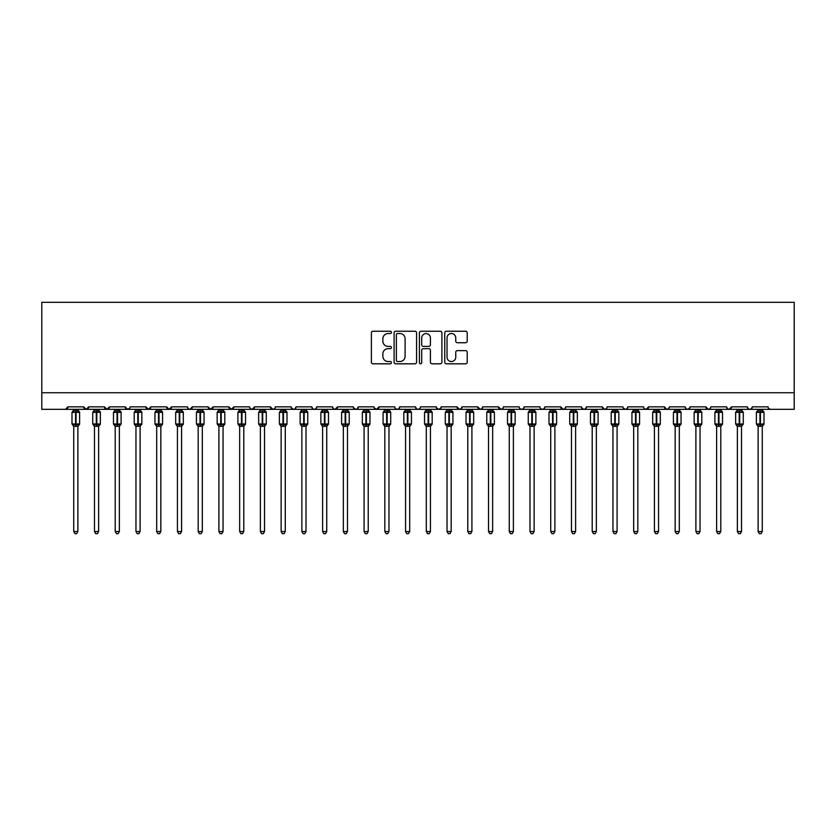 <?xml version="1.0" encoding="UTF-8"?>
<svg xmlns="http://www.w3.org/2000/svg" width="836" height="836" viewBox="0 0 836 836"><rect width="100%" height="100%" fill="white"/><g stroke="black" fill="none" stroke-linecap="round" stroke-linejoin="round"><path stroke-width="1.25" d="M391.457 332.383A1.139 1.139 0 0 0 390.318 331.244L373.013 331.244A1.63 1.63 0 0 0 371.383 332.874L371.383 362.187A1.63 1.63 0 0 0 373.013 363.817L390.318 363.817A1.139 1.139 0 0 0 391.457 362.678A1.139 1.139 0 0 0 390.318 361.539L388.071 361.539A5.215 5.215 0 0 1 382.867 356.324L382.867 353.879A5.215 5.215 0 0 1 388.071 348.675L390.318 348.675A1.139 1.139 0 0 0 391.457 347.525A1.139 1.139 0 0 0 390.318 346.386L388.071 346.386A5.215 5.215 0 0 1 382.867 341.182L382.867 338.737A5.215 5.215 0 0 1 388.071 333.522L390.318 333.522A1.139 1.139 0 0 0 391.457 332.383M465.589 342.729A1.63 1.63 0 0 0 467.219 341.098L467.219 332.874A1.63 1.63 0 0 0 465.589 331.244L446.372 331.244A1.63 1.63 0 0 0 444.752 332.874L444.752 362.187A1.63 1.63 0 0 0 446.372 363.817L465.589 363.817A1.63 1.63 0 0 0 467.219 362.187L467.219 352.249A1.63 1.63 0 0 0 465.589 350.629L457.365 350.629A1.63 1.63 0 0 0 455.745 352.249L455.745 357.181A4.358 4.358 0 0 1 451.388 361.539A4.358 4.358 0 0 1 447.03 357.181L447.03 337.88A4.358 4.358 0 0 1 451.388 333.522A4.358 4.358 0 0 1 455.745 337.88L455.745 341.098A1.63 1.63 0 0 0 457.365 342.729L465.589 342.729M41.8 392.742L794.2 392.742L794.2 302.318L41.8 302.318L41.8 409.326L65.438 409.326L67.935 406.839L83.694 406.839L84.603 408.762M416.579 332.874A1.63 1.63 0 0 0 414.949 331.244L395.731 331.244A1.63 1.63 0 0 0 394.101 332.874L394.101 362.187A1.63 1.63 0 0 0 395.731 363.817L414.949 363.817A1.63 1.63 0 0 0 416.579 362.187L416.579 332.874M421.051 331.244L440.269 331.244A1.63 1.63 0 0 1 441.899 332.874L441.899 362.187A1.63 1.63 0 0 1 440.269 363.817L432.045 363.817A1.63 1.63 0 0 1 430.415 362.187L430.415 350.294A1.63 1.63 0 0 0 428.784 348.675L423.329 348.675A1.63 1.63 0 0 0 421.71 350.294L421.71 362.678A1.139 1.139 0 0 1 420.56 363.817A1.139 1.139 0 0 1 419.421 362.678L419.421 332.874A1.63 1.63 0 0 1 421.051 331.244M65.438 409.326L67.935 406.839A2.487 2.487 0 0 1 65.438 409.326L86.181 409.326L83.694 406.839A2.487 2.487 0 0 0 86.181 409.326A2.487 2.487 0 0 0 88.668 406.839L104.427 406.839A2.487 2.487 0 0 0 106.924 409.326A2.487 2.487 0 0 0 109.411 406.839L125.17 406.839A2.487 2.487 0 0 0 127.657 409.326A2.487 2.487 0 0 0 130.144 406.839L145.913 406.839A2.487 2.487 0 0 0 148.4 409.326A2.487 2.487 0 0 0 150.888 406.839L166.646 406.839A2.487 2.487 0 0 0 169.133 409.326A2.487 2.487 0 0 0 171.62 406.839L187.389 406.839A2.487 2.487 0 0 0 189.876 409.326A2.487 2.487 0 0 0 192.364 406.839L208.122 406.839A2.487 2.487 0 0 0 210.609 409.326A2.487 2.487 0 0 0 213.107 406.839L228.865 406.839A2.487 2.487 0 0 0 231.353 409.326A2.487 2.487 0 0 0 233.84 406.839L249.598 406.839A2.487 2.487 0 0 0 252.085 409.326A2.487 2.487 0 0 0 254.583 406.839L270.341 406.839A2.487 2.487 0 0 0 272.829 409.326A2.487 2.487 0 0 0 275.316 406.839L291.074 406.839A2.487 2.487 0 0 0 293.572 409.326A2.487 2.487 0 0 0 296.059 406.839L311.818 406.839A2.487 2.487 0 0 0 314.305 409.326A2.487 2.487 0 0 0 316.792 406.839L332.561 406.839A2.487 2.487 0 0 0 335.048 409.326A2.487 2.487 0 0 0 337.535 406.839L353.294 406.839A2.487 2.487 0 0 0 355.781 409.326A2.487 2.487 0 0 0 358.268 406.839L374.037 406.839A2.487 2.487 0 0 0 376.524 409.326A2.487 2.487 0 0 0 379.011 406.839L394.77 406.839A2.487 2.487 0 0 0 397.257 409.326A2.487 2.487 0 0 0 399.754 406.839L415.513 406.839A2.487 2.487 0 0 0 418 409.326A2.487 2.487 0 0 0 420.487 406.839L436.246 406.839A2.487 2.487 0 0 0 438.743 409.326A2.487 2.487 0 0 0 441.23 406.839L456.989 406.839A2.487 2.487 0 0 0 459.476 409.326A2.487 2.487 0 0 0 461.963 406.839L477.732 406.839A2.487 2.487 0 0 0 480.219 409.326A2.487 2.487 0 0 0 482.706 406.839L498.465 406.839A2.487 2.487 0 0 0 500.952 409.326A2.487 2.487 0 0 0 503.439 406.839L519.208 406.839A2.487 2.487 0 0 0 521.695 409.326A2.487 2.487 0 0 0 524.182 406.839L539.941 406.839A2.487 2.487 0 0 0 542.428 409.326A2.487 2.487 0 0 0 544.926 406.839L560.684 406.839A2.487 2.487 0 0 0 563.171 409.326A2.487 2.487 0 0 0 565.658 406.839L581.417 406.839A2.487 2.487 0 0 0 583.915 409.326A2.487 2.487 0 0 0 586.402 406.839L602.16 406.839A2.487 2.487 0 0 0 604.647 409.326A2.487 2.487 0 0 0 607.135 406.839L622.893 406.839A2.487 2.487 0 0 0 625.391 409.326A2.487 2.487 0 0 0 627.878 406.839L643.636 406.839A2.487 2.487 0 0 0 646.123 409.326A2.487 2.487 0 0 0 648.611 406.839L664.38 406.839A2.487 2.487 0 0 0 666.867 409.326A2.487 2.487 0 0 0 669.354 406.839L685.112 406.839A2.487 2.487 0 0 0 687.6 409.326A2.487 2.487 0 0 0 690.087 406.839L705.856 406.839A2.487 2.487 0 0 0 708.343 409.326A2.487 2.487 0 0 0 710.83 406.839L726.588 406.839A2.487 2.487 0 0 0 729.076 409.326A2.487 2.487 0 0 0 731.573 406.839L747.332 406.839A2.487 2.487 0 0 0 749.819 409.326A2.487 2.487 0 0 0 752.306 406.839L768.065 406.839A2.487 2.487 0 0 0 770.562 409.326L768.953 408.752M752.306 406.839L751.397 408.762L749.819 409.326L748.22 408.752L747.332 406.839M726.588 406.839L727.498 408.762L729.076 409.326L731.573 406.839M710.83 406.839L710.37 408.292M690.087 406.839L689.178 408.762M685.112 406.839L686.022 408.762M669.354 406.839L668.894 408.292M87.759 408.762L88.668 406.839L86.181 409.326L666.867 409.326L664.38 406.839L665.289 408.762M644.525 408.752L646.123 409.326L648.611 406.839L647.701 408.762M627.878 406.839L626.969 408.762M606.246 408.752L604.647 409.326L602.16 406.839L603.069 408.762M586.402 406.839L585.493 408.762L583.915 409.326L581.689 407.968M581.417 406.839L582.326 408.762M565.658 406.839L565.199 408.292M564.77 408.752L563.171 409.326L560.684 406.839L561.593 408.762M544.926 406.839L544.006 408.762L542.428 409.326L540.829 408.752M524.182 406.839L523.273 408.762L521.695 409.326L520.086 408.752M503.439 406.839L502.979 408.292M502.561 408.752L500.952 409.326L498.465 406.839L499.374 408.762M482.706 406.839L481.797 408.762L480.219 409.326L477.732 406.839L478.641 408.762M461.963 406.839L461.054 408.762L459.476 409.326L456.989 406.839L457.449 408.292M441.23 406.839L440.321 408.762M436.246 406.839L437.155 408.762M415.513 406.839L416.422 408.762M399.754 406.839L398.845 408.762M374.298 407.968L376.524 409.326L379.011 406.839L378.102 408.762M358.268 406.839L357.359 408.762M353.294 406.839L354.203 408.762M332.561 406.839L333.47 408.762L335.048 409.326L337.535 406.839M316.792 406.839L315.883 408.762L314.305 409.326L312.706 408.752L311.818 406.839M296.059 406.839L295.15 408.762L293.572 409.326L291.346 407.968M291.074 406.839L291.994 408.762M274.427 408.752L272.829 409.326L270.341 406.839L271.251 408.762M250.486 408.752L252.085 409.326L254.583 406.839L253.674 408.762M228.865 406.839L231.353 409.326L233.84 406.839L232.93 408.762M208.122 406.839L210.609 409.326L213.107 406.839L212.187 408.762M188.267 408.752L189.876 409.326L192.364 406.839L191.454 408.762M187.389 406.839L188.299 408.762M167.555 408.762L166.646 406.839L169.133 409.326L171.62 406.839L170.711 408.762M146.822 408.762L145.913 406.839L148.4 409.326L150.888 406.839L149.978 408.762M129.873 407.968L127.657 409.326L125.17 406.839L126.079 408.762M794.2 392.742L794.2 409.326L708.343 409.326L709.942 408.752M104.427 406.839L106.924 409.326L109.411 406.839M353.565 407.968L355.781 409.326L357.39 408.752M395.658 408.752L397.257 409.326L398.866 408.752M416.401 408.752L418 409.326L419.599 408.752M436.517 407.968L438.743 409.326L440.959 407.968M623.165 407.968L625.391 409.326L626.99 408.752M689.825 407.968L687.6 409.326L666.867 409.326L668.466 408.752M705.856 406.839L708.343 409.326L687.6 409.326L686.001 408.752M397.518 333.522A1.139 1.139 0 0 0 396.379 334.661L396.379 360.4A1.139 1.139 0 0 0 397.518 361.539L399.88 361.539A5.215 5.215 0 0 0 405.094 356.324L405.094 338.737A5.215 5.215 0 0 0 399.88 333.522L397.518 333.522M430.415 337.963A4.358 4.358 0 0 0 426.057 333.606A4.358 4.358 0 0 0 421.71 337.963L421.71 344.766A1.63 1.63 0 0 0 423.329 346.386L428.784 346.386A1.63 1.63 0 0 0 430.415 344.766L430.415 337.963M73.735 531.529L77.884 531.529L76.64 533.681L74.979 533.681L73.735 531.529L73.735 426.193A1.829 1.745 180 0 0 72.784 424.667L73.14 424.134L75.564 424.719L76.066 423.977L76.066 411.615L78.49 412.2L79.086 411.584A0.826 0.826 0 0 1 79.629 412.357L72.001 412.357L72.001 423.977L75.564 423.977L75.564 411.615L73.14 412.2L72.784 411.667A1.829 1.745 -0 0 0 73.735 410.131L77.884 410.215L77.884 409.326M77.884 531.529L77.884 426.12L75.564 426.36L75.564 424.719L76.066 423.977L79.629 423.977A0.826 0.826 0 0 1 79.086 424.751L77.884 426.464M77.884 426.203L77.884 426.203A1.829 1.745 180 0 1 78.845 424.667L78.49 424.134L76.066 424.719L76.066 426.36M75.564 426.36L73.735 426.203M73.735 409.326L73.735 410.142M73.735 410.215L73.14 412.2L73.735 410.215M78.49 412.2L77.884 410.215M77.884 426.12L78.49 424.134M73.735 426.12L73.14 424.134M94.478 531.529L98.627 531.529L97.384 533.681L95.722 533.681L94.478 531.529L94.478 426.193A1.829 1.745 180 0 0 93.517 424.667L93.872 424.134L96.297 424.719L96.798 423.977L96.798 411.615L99.223 412.2L99.818 411.584A0.826 0.826 0 0 1 100.362 412.357L92.733 412.357L92.733 423.977L96.297 423.977L96.297 411.615L93.872 412.2L93.517 411.667A1.829 1.745 -0 0 0 94.478 410.131L98.627 410.215L98.627 409.326M98.627 531.529L98.627 426.12L96.297 426.36L96.297 424.719L96.798 423.977L100.362 423.977A0.826 0.826 0 0 1 99.818 424.751L98.627 426.464M98.627 426.203L98.627 426.203A1.829 1.745 180 0 1 99.578 424.667L99.223 424.134L96.798 424.719L96.798 426.36M96.297 426.36L94.478 426.203M94.478 409.326L94.478 410.142M98.627 410.131L98.627 410.131A1.829 1.745 -0 0 0 99.578 411.667M94.478 410.215L93.872 412.2L94.478 410.215M99.223 412.2L98.627 410.215M98.627 426.12L99.223 424.134M94.478 426.12L93.872 424.134M115.211 531.529L119.36 531.529L118.116 533.681L116.465 533.681L115.211 531.529L115.211 426.193A1.829 1.745 180 0 0 114.26 424.667L114.616 424.134L117.04 424.719L117.542 423.977L117.542 411.615L119.966 412.2L120.562 411.584A0.826 0.826 0 0 1 121.105 412.357L113.477 412.357L113.477 423.977L117.04 423.977L117.04 411.615L114.616 412.2L114.26 411.667A1.829 1.745 -0 0 0 115.211 410.131L119.36 410.215L119.36 409.326M119.36 531.529L119.36 426.12L117.04 426.36L117.04 424.719L117.542 423.977L121.105 423.977A0.826 0.826 0 0 1 120.562 424.751L119.36 426.464M119.36 426.203L119.36 426.203A1.829 1.745 180 0 1 120.321 424.667L119.966 424.134L117.542 424.719L117.542 426.36M117.04 426.36L115.211 426.203M115.211 409.326L115.211 410.142M115.211 410.215L114.616 412.2L115.211 410.215M119.966 412.2L119.36 410.215M119.36 426.12L119.966 424.134M115.211 426.12L114.616 424.134M135.954 531.529L140.103 531.529L138.86 533.681L137.198 533.681L135.954 531.529L135.954 426.193A1.829 1.745 180 0 0 134.993 424.667L135.348 424.134L137.783 424.719L138.274 423.977L138.274 411.615L140.699 412.2L141.294 411.584A0.826 0.826 0 0 1 141.848 412.357L134.209 412.357L134.209 423.977L137.783 423.977L137.783 411.615L135.348 412.2L134.993 411.667A1.829 1.745 -0 0 0 135.954 410.131L140.103 410.215L140.103 409.326M140.103 531.529L140.103 426.12L137.783 426.36L137.783 424.719L138.274 423.977L141.848 423.977A0.826 0.826 0 0 1 141.294 424.751L140.103 426.464M140.103 426.203L140.103 426.203A1.829 1.745 180 0 1 141.065 424.667L140.699 424.134L138.274 424.719L138.274 426.36M137.783 426.36L135.954 426.203M135.954 409.326L135.954 410.142M135.954 410.215L135.348 412.2L135.954 410.215M140.699 412.2L140.103 410.215M140.103 426.12L140.699 424.134M135.954 426.12L135.348 424.134M156.687 531.529L160.836 531.529L159.592 533.681L157.941 533.681L156.687 531.529L156.687 426.193A1.829 1.745 180 0 0 155.736 424.667L156.092 424.134L158.516 424.719L159.018 423.977L159.018 411.615L161.442 412.2L162.038 411.584A0.826 0.826 0 0 1 162.581 412.357L154.953 412.357L154.953 423.977L158.516 423.977L158.516 411.615L156.092 412.2L155.736 411.667A1.829 1.745 -0 0 0 156.687 410.131L160.846 410.215L160.836 409.326M160.836 531.529L160.846 426.12L158.516 426.36L158.516 424.719L159.018 423.977L162.581 423.977A0.826 0.826 0 0 1 162.038 424.751L160.836 426.464M160.836 426.203L160.836 426.203A1.829 1.745 180 0 1 161.797 424.667L161.442 424.134L159.018 424.719L159.018 426.36M158.516 426.36L156.687 426.203M156.687 409.326L156.687 410.142M156.687 410.215L156.092 412.2L156.687 410.215M161.442 412.2L160.846 410.215M160.846 426.12L161.442 424.134M156.687 426.12L156.092 424.134M177.431 531.529L181.579 531.529L180.336 533.681L178.674 533.681L177.431 531.529L177.431 426.193A1.829 1.745 180 0 0 176.469 424.667L176.824 424.134L179.259 424.719L179.75 423.977L179.75 411.615L182.185 412.2L182.781 411.584A0.826 0.826 0 0 1 183.324 412.357L175.685 412.357L175.685 423.977L179.259 423.977L179.259 411.615L176.824 412.2L176.469 411.667A1.829 1.745 -0 0 0 177.431 410.131L181.579 410.215L181.579 409.326M181.579 531.529L181.579 426.12L179.259 426.36L179.259 424.719L179.75 423.977L183.324 423.977A0.826 0.826 0 0 1 182.781 424.751L181.579 426.464M181.579 426.203L181.579 426.203A1.829 1.745 180 0 1 182.541 424.667L182.185 424.134L179.75 424.719L179.75 426.36M179.259 426.36L177.431 426.203M177.431 409.326L177.431 410.142M177.431 410.215L176.824 412.2L177.431 410.215M182.185 412.2L181.579 410.215M181.579 426.12L182.185 424.134M177.431 426.12L176.824 424.134M198.174 531.529L202.322 531.529L201.068 533.681L199.417 533.681L198.174 531.529L198.174 426.193A1.829 1.745 180 0 0 197.212 424.667L197.568 424.134L199.992 424.719L200.494 423.977L200.494 411.615L202.918 412.2L203.514 411.584A0.826 0.826 0 0 1 204.057 412.357L196.429 412.357L196.429 423.977L199.992 423.977L199.992 411.615L197.568 412.2L197.212 411.667A1.829 1.745 -0 0 0 198.174 410.131L202.322 410.215L202.322 409.326M202.322 531.529L202.322 426.12L199.992 426.36L199.992 424.719L200.494 423.977L204.057 423.977A0.826 0.826 0 0 1 203.514 424.751L202.322 426.464M202.322 426.203L202.322 426.203A1.829 1.745 180 0 1 203.273 424.667L202.918 424.134L200.494 424.719L200.494 426.36M199.992 426.36L198.174 426.203M198.174 409.326L198.174 410.142M202.322 410.131L202.322 410.131A1.829 1.745 -0 0 0 203.273 411.667M198.163 410.215L197.568 412.2L198.163 410.215M202.918 412.2L202.322 410.215M202.322 426.12L202.918 424.134M198.163 426.12L197.568 424.134M218.907 531.529L223.055 531.529L221.812 533.681L220.15 533.681L218.907 531.529L218.907 426.193A1.829 1.745 180 0 0 217.945 424.667L218.311 424.134L220.735 424.719L221.226 423.977L221.226 411.615L223.661 412.2L224.257 411.584A0.826 0.826 0 0 1 224.8 412.357L217.161 412.357L217.161 423.977L220.735 423.977L220.735 411.615L218.311 412.2L217.945 411.667A1.829 1.745 -0 0 0 218.907 410.131L223.055 410.215L223.055 409.326M223.055 531.529L223.055 426.12L220.735 426.36L220.735 424.719L221.226 423.977L224.8 423.977A0.826 0.826 0 0 1 224.257 424.751L223.055 426.464M223.055 426.203L223.055 426.203A1.829 1.745 180 0 1 224.017 424.667L223.661 424.134L221.226 424.719L221.226 426.36M220.735 426.36L218.907 426.203M218.907 409.326L218.907 410.142M218.907 410.215L218.311 412.2L218.907 410.215M223.661 412.2L223.055 410.215M223.055 426.12L223.661 424.134M218.907 426.12L218.311 424.134M239.65 531.529L243.798 531.529L242.544 533.681L240.893 533.681L239.65 531.529L239.65 426.193A1.829 1.745 180 0 0 238.688 424.667L239.044 424.134L241.468 424.719L241.97 423.977L241.97 411.615L244.394 412.2L244.99 411.584A0.826 0.826 0 0 1 245.533 412.357L237.905 412.357L237.905 423.977L241.468 423.977L241.468 411.615L239.044 412.2L238.688 411.667A1.829 1.745 -0 0 0 239.65 410.131L243.798 410.215L243.798 409.326M243.798 531.529L243.798 426.12L241.468 426.36L241.468 424.719L241.97 423.977L245.533 423.977A0.826 0.826 0 0 1 244.99 424.751L243.798 426.464M243.798 426.203L243.798 426.203A1.829 1.745 180 0 1 244.749 424.667L244.394 424.134L241.97 424.719L241.97 426.36M241.468 426.36L239.65 426.203M239.65 409.326L239.65 410.142M239.65 410.215L239.044 412.2L239.65 410.215M244.394 412.2L243.798 410.215M243.798 426.12L244.394 424.134M239.65 426.12L239.044 424.134M260.383 531.529L264.531 531.529L263.288 533.681L261.626 533.681L260.383 531.529L260.383 426.193A1.829 1.745 180 0 0 259.432 424.667L259.787 424.134L262.211 424.719L262.713 423.977L262.713 411.615L265.137 412.2L265.733 411.584A0.826 0.826 0 0 1 266.276 412.357L258.648 412.357L258.648 423.977L262.211 423.977L262.211 411.615L259.787 412.2L259.432 411.667A1.829 1.745 -0 0 0 260.383 410.131L264.531 410.215L264.531 409.326M264.531 531.529L264.531 426.12L262.211 426.36L262.211 424.719L262.713 423.977L266.276 423.977A0.826 0.826 0 0 1 265.733 424.751L264.531 426.464M264.531 426.203L264.531 426.203A1.829 1.745 180 0 1 265.493 424.667L265.137 424.134L262.713 424.719L262.713 426.36M262.211 426.36L260.383 426.203M260.383 409.326L260.383 410.142M260.383 410.215L259.787 412.2L260.383 410.215M265.137 412.2L264.531 410.215M264.531 426.12L265.137 424.134M260.383 426.12L259.787 424.134M281.126 531.529L285.275 531.529L284.031 533.681L282.369 533.681L281.126 531.529L281.126 426.193A1.829 1.745 180 0 0 280.165 424.667L280.52 424.134L282.955 424.719L283.446 423.977L283.446 411.615L285.87 412.2L286.466 411.584A0.826 0.826 0 0 1 287.009 412.357L279.381 412.357L279.381 423.977L282.955 423.977L282.955 411.615L280.52 412.2L280.165 411.667A1.829 1.745 -0 0 0 281.126 410.131L285.275 410.215L285.275 409.326M285.275 531.529L285.275 426.12L282.955 426.36L282.955 424.719L283.446 423.977L287.009 423.977A0.826 0.826 0 0 1 286.466 424.751L285.275 426.464M285.275 426.203L285.275 426.203A1.829 1.745 180 0 1 286.236 424.667L285.87 424.134L283.446 424.719L283.446 426.36M282.955 426.36L281.126 426.203M281.126 409.326L281.126 410.142M281.126 410.215L280.52 412.2L281.126 410.215M285.87 412.2L285.275 410.215M285.275 426.12L285.87 424.134M281.126 426.12L280.52 424.134M301.859 531.529L306.007 531.529L304.764 533.681L303.113 533.681L301.859 531.529L301.859 426.193A1.829 1.745 180 0 0 300.908 424.667L301.263 424.134L303.687 424.719L304.189 423.977L304.189 411.615L306.613 412.2L307.209 411.584A0.826 0.826 0 0 1 307.752 412.357L300.124 412.357L300.124 423.977L303.687 423.977L303.687 411.615L301.263 412.2L300.908 411.667A1.829 1.745 -0 0 0 301.859 410.131L306.007 410.215L306.007 409.326M306.007 531.529L306.007 426.12L303.687 426.36L303.687 424.719L304.189 423.977L307.752 423.977A0.826 0.826 0 0 1 307.209 424.751L306.007 426.464M306.007 426.203L306.007 426.203A1.829 1.745 180 0 1 306.969 424.667L306.613 424.134L304.189 424.719L304.189 426.36M303.687 426.36L301.859 426.203M301.859 409.326L301.859 410.142M301.859 410.215L301.263 412.2L301.859 410.215M306.613 412.2L306.007 410.215M306.007 426.12L306.613 424.134M301.859 426.12L301.263 424.134M322.602 531.529L326.751 531.529L325.507 533.681L323.845 533.681L322.602 531.529L322.602 426.193A1.829 1.745 180 0 0 321.641 424.667L321.996 424.134L324.431 424.719L324.922 423.977L324.922 411.615L327.357 412.2L327.952 411.584A0.826 0.826 0 0 1 328.496 412.357L320.857 412.357L320.857 423.977L324.431 423.977L324.431 411.615L321.996 412.2L321.641 411.667A1.829 1.745 -0 0 0 322.602 410.131L326.751 410.215L326.751 409.326M326.751 531.529L326.751 426.12L324.431 426.36L324.431 424.719L324.922 423.977L328.496 423.977A0.826 0.826 0 0 1 327.952 424.751L326.751 426.464M326.751 426.203L326.751 426.203A1.829 1.745 180 0 1 327.712 424.667L327.357 424.134L324.922 424.719L324.922 426.36M324.431 426.36L322.602 426.203M322.602 409.326L322.602 410.142M326.751 410.131L326.751 410.131A1.829 1.745 -0 0 0 327.712 411.667M322.602 410.215L321.996 412.2L322.602 410.215M327.357 412.2L326.751 410.215M326.751 426.12L327.357 424.134M322.602 426.12L321.996 424.134M343.345 531.529L347.483 531.529L346.24 533.681L344.589 533.681L343.345 531.529L343.345 426.193A1.829 1.745 180 0 0 342.384 424.667L342.739 424.134L345.163 424.719L345.665 423.977L345.665 411.615L348.089 412.2L348.685 411.584A0.826 0.826 0 0 1 349.229 412.357L341.6 412.357L341.6 423.977L345.163 423.977L345.163 411.615L342.739 412.2L342.384 411.667A1.829 1.745 -0 0 0 343.345 410.131L347.494 410.215L347.483 409.326M347.483 531.529L347.494 426.12L345.163 426.36L345.163 424.719L345.665 423.977L349.229 423.977A0.826 0.826 0 0 1 348.685 424.751L347.483 426.464M347.483 426.203L347.483 426.203A1.829 1.745 180 0 1 348.445 424.667L348.089 424.134L345.665 424.719L345.665 426.36M345.163 426.36L343.345 426.203M343.345 409.326L343.345 410.142M343.335 410.215L342.739 412.2L343.335 410.215M348.089 412.2L347.494 410.215M347.494 426.12L348.089 424.134M343.335 426.12L342.739 424.134M364.078 531.529L368.227 531.529L366.983 533.681L365.322 533.681L364.078 531.529L364.078 426.193A1.829 1.745 180 0 0 363.117 424.667L363.482 424.134L365.907 424.719L366.398 423.977L366.398 411.615L368.833 412.2L369.428 411.584A0.826 0.826 0 0 1 369.972 412.357L362.333 412.357L362.333 423.977L365.907 423.977L365.907 411.615L363.482 412.2L363.117 411.667A1.829 1.745 -0 0 0 364.078 410.131L368.227 410.215L368.227 409.326M368.227 531.529L368.227 426.12L365.907 426.36L365.907 424.719L366.398 423.977L369.972 423.977A0.826 0.826 0 0 1 369.428 424.751L368.227 426.464M368.227 426.203L368.227 426.203A1.829 1.745 180 0 1 369.188 424.667L368.833 424.134L366.398 424.719L366.398 426.36M365.907 426.36L364.078 426.203M364.078 409.326L364.078 410.142M364.078 410.215L363.482 412.2L364.078 410.215M368.833 412.2L368.227 410.215M368.227 426.12L368.833 424.134M364.078 426.12L363.482 424.134M384.821 531.529L388.97 531.529L387.716 533.681L386.065 533.681L384.821 531.529L384.821 426.193A1.829 1.745 180 0 0 383.86 424.667L384.215 424.134L386.64 424.719L387.141 423.977L387.141 411.615L389.566 412.2L390.161 411.584A0.826 0.826 0 0 1 390.705 412.357L383.076 412.357L383.076 423.977L386.64 423.977L386.64 411.615L384.215 412.2L383.86 411.667A1.829 1.745 -0 0 0 384.821 410.131L388.97 410.215L388.97 409.326M388.97 531.529L388.97 426.12L386.64 426.36L386.64 424.719L387.141 423.977L390.705 423.977A0.826 0.826 0 0 1 390.161 424.751L388.97 426.464M388.97 426.203L388.97 426.203A1.829 1.745 180 0 1 389.921 424.667L389.566 424.134L387.141 424.719L387.141 426.36M386.64 426.36L384.821 426.203M384.821 409.326L384.821 410.142M384.821 410.215L384.215 412.2L384.821 410.215M389.566 412.2L388.97 410.215M388.97 426.12L389.566 424.134M384.821 426.12L384.215 424.134M405.554 531.529L409.703 531.529L408.459 533.681L406.798 533.681L405.554 531.529L405.554 426.193A1.829 1.745 180 0 0 404.603 424.667L404.958 424.134L407.383 424.719L407.884 423.977L407.884 411.615L410.309 412.2L410.904 411.584A0.826 0.826 0 0 1 411.448 412.357L403.819 412.357L403.819 423.977L407.383 423.977L407.383 411.615L404.958 412.2L404.603 411.667A1.829 1.745 -0 0 0 405.554 410.131L409.703 410.215L409.703 409.326M409.703 531.529L409.703 426.12L407.383 426.36L407.383 424.719L407.884 423.977L411.448 423.977A0.826 0.826 0 0 1 410.904 424.751L409.703 426.464M409.703 426.203L409.703 426.203A1.829 1.745 180 0 1 410.664 424.667L410.309 424.134L407.884 424.719L407.884 426.36M407.383 426.36L405.554 426.203M405.554 409.326L405.554 410.142M405.554 410.215L404.958 412.2L405.554 410.215M410.309 412.2L409.703 410.215M409.703 426.12L410.309 424.134M405.554 426.12L404.958 424.134M426.297 531.529L430.446 531.529L429.202 533.681L427.541 533.681L426.297 531.529L426.297 426.193A1.829 1.745 180 0 0 425.336 424.667L425.691 424.134L428.116 424.719L428.617 423.977L428.617 411.615L431.042 412.2L431.637 411.584A0.826 0.826 0 0 1 432.181 412.357L424.552 412.357L424.552 423.977L428.116 423.977L428.116 411.615L425.691 412.2L425.336 411.667A1.829 1.745 -0 0 0 426.297 410.131L430.446 410.215L430.446 409.326M430.446 531.529L430.446 426.12L428.116 426.36L428.116 424.719L428.617 423.977L432.181 423.977A0.826 0.826 0 0 1 431.637 424.751L430.446 426.464M430.446 426.203L430.446 426.203A1.829 1.745 180 0 1 431.397 424.667L431.042 424.134L428.617 424.719L428.617 426.36M428.116 426.36L426.297 426.203M426.297 409.326L426.297 410.142M426.297 410.215L425.691 412.2L426.297 410.215M431.042 412.2L430.446 410.215M430.446 426.12L431.042 424.134M426.297 426.12L425.691 424.134M447.03 531.529L451.179 531.529L449.935 533.681L448.284 533.681L447.03 531.529L447.03 426.193A1.829 1.745 180 0 0 446.079 424.667L446.434 424.134L448.859 424.719L449.36 423.977L449.36 411.615L451.785 412.2L452.38 411.584A0.826 0.826 0 0 1 452.924 412.357L445.295 412.357L445.295 423.977L448.859 423.977L448.859 411.615L446.434 412.2L446.079 411.667A1.829 1.745 -0 0 0 447.03 410.131L451.179 410.215L451.179 409.326M451.179 531.529L451.179 426.12L448.859 426.36L448.859 424.719L449.36 423.977L452.924 423.977A0.826 0.826 0 0 1 452.38 424.751L451.179 426.464M451.179 426.203L451.179 426.203A1.829 1.745 180 0 1 452.14 424.667L451.785 424.134L449.36 424.719L449.36 426.36M448.859 426.36L447.03 426.203M447.03 409.326L447.03 410.142M451.179 410.131L451.179 410.131A1.829 1.745 -0 0 0 452.14 411.667M447.03 410.215L446.434 412.2L447.03 410.215M451.785 412.2L451.179 410.215M451.179 426.12L451.785 424.134M447.03 426.12L446.434 424.134M467.773 531.529L471.922 531.529L470.678 533.681L469.017 533.681L467.773 531.529L467.773 426.193A1.829 1.745 180 0 0 466.812 424.667L467.167 424.134L469.602 424.719L470.093 423.977L470.093 411.615L472.518 412.2L473.113 411.584A0.826 0.826 0 0 1 473.667 412.357L466.028 412.357L466.028 423.977L469.602 423.977L469.602 411.615L467.167 412.2L466.812 411.667A1.829 1.745 -0 0 0 467.773 410.131L471.922 410.215L471.922 409.326M471.922 531.529L471.922 426.12L469.602 426.36L469.602 424.719L470.093 423.977L473.667 423.977A0.826 0.826 0 0 1 473.113 424.751L471.922 426.464M471.922 426.203L471.922 426.203A1.829 1.745 180 0 1 472.883 424.667L472.518 424.134L470.093 424.719L470.093 426.36M469.602 426.36L467.773 426.203M467.773 409.326L467.773 410.142M467.773 410.215L467.167 412.2L467.773 410.215M472.518 412.2L471.922 410.215M471.922 426.12L472.518 424.134M467.773 426.12L467.167 424.134M488.517 531.529L492.655 531.529L491.411 533.681L489.76 533.681L488.517 531.529L488.517 426.193A1.829 1.745 180 0 0 487.555 424.667L487.91 424.134L490.335 424.719L490.836 423.977L490.836 411.615L493.261 412.2L493.857 411.584A0.826 0.826 0 0 1 494.4 412.357L486.771 412.357L486.771 423.977L490.335 423.977L490.335 411.615L487.91 412.2L487.555 411.667A1.829 1.745 -0 0 0 488.517 410.131L492.665 410.215L492.655 409.326M492.655 531.529L492.665 426.12L490.335 426.36L490.335 424.719L490.836 423.977L494.4 423.977A0.826 0.826 0 0 1 493.857 424.751L492.655 426.464M492.655 426.203L492.655 426.203A1.829 1.745 180 0 1 493.616 424.667L493.261 424.134L490.836 424.719L490.836 426.36M490.335 426.36L488.517 426.203M488.517 409.326L488.517 410.142M488.506 410.215L487.91 412.2L488.506 410.215M493.261 412.2L492.665 410.215M492.665 426.12L493.261 424.134M488.506 426.12L487.91 424.134M509.249 531.529L513.398 531.529L512.154 533.681L510.493 533.681L509.249 531.529L509.249 426.193A1.829 1.745 180 0 0 508.288 424.667L508.643 424.134L511.078 424.719L511.569 423.977L511.569 411.615L514.004 412.2L514.6 411.584A0.826 0.826 0 0 1 515.143 412.357L507.504 412.357L507.504 423.977L511.078 423.977L511.078 411.615L508.643 412.2L508.288 411.667A1.829 1.745 -0 0 0 509.249 410.131L513.398 410.215L513.398 409.326M513.398 531.529L513.398 426.12L511.078 426.36L511.078 424.719L511.569 423.977L515.143 423.977A0.826 0.826 0 0 1 514.6 424.751L513.398 426.464M513.398 426.203L513.398 426.203A1.829 1.745 180 0 1 514.359 424.667L514.004 424.134L511.569 424.719L511.569 426.36M511.078 426.36L509.249 426.203M509.249 409.326L509.249 410.142M509.249 410.215L508.643 412.2L509.249 410.215M514.004 412.2L513.398 410.215M513.398 426.12L514.004 424.134M509.249 426.12L508.643 424.134M529.993 531.529L534.141 531.529L532.887 533.681L531.236 533.681L529.993 531.529L529.993 426.193A1.829 1.745 180 0 0 529.031 424.667L529.387 424.134L531.811 424.719L532.313 423.977L532.313 411.615L534.737 412.2L535.333 411.584A0.826 0.826 0 0 1 535.876 412.357L528.247 412.357L528.247 423.977L531.811 423.977L531.811 411.615L529.387 412.2L529.031 411.667A1.829 1.745 -0 0 0 529.993 410.131L534.141 410.215L534.141 409.326M534.141 531.529L534.141 426.12L531.811 426.36L531.811 424.719L532.313 423.977L535.876 423.977A0.826 0.826 0 0 1 535.333 424.751L534.141 426.464M534.141 426.203L534.141 426.203A1.829 1.745 180 0 1 535.092 424.667L534.737 424.134L532.313 424.719L532.313 426.36M531.811 426.36L529.993 426.203M529.993 409.326L529.993 410.142M529.993 410.215L529.387 412.2L529.993 410.215M534.737 412.2L534.141 410.215M534.141 426.12L534.737 424.134M529.993 426.12L529.387 424.134M550.725 531.529L554.874 531.529L553.631 533.681L551.969 533.681L550.725 531.529L550.725 426.193A1.829 1.745 180 0 0 549.764 424.667L550.13 424.134L552.554 424.719L553.045 423.977L553.045 411.615L555.48 412.2L556.076 411.584A0.826 0.826 0 0 1 556.619 412.357L548.991 412.357L548.991 423.977L552.554 423.977L552.554 411.615L550.13 412.2L549.764 411.667A1.829 1.745 -0 0 0 550.725 410.131L554.874 410.215L554.874 409.326M554.874 531.529L554.874 426.12L552.554 426.36L552.554 424.719L553.045 423.977L556.619 423.977A0.826 0.826 0 0 1 556.076 424.751L554.874 426.464M554.874 426.203L554.874 426.203A1.829 1.745 180 0 1 555.835 424.667L555.48 424.134L553.045 424.719L553.045 426.36M552.554 426.36L550.725 426.203M550.725 409.326L550.725 410.142M554.874 410.131L554.874 410.131A1.829 1.745 -0 0 0 555.835 411.667M550.725 410.215L550.13 412.2L550.725 410.215M555.48 412.2L554.874 410.215M554.874 426.12L555.48 424.134M550.725 426.12L550.13 424.134M571.469 531.529L575.617 531.529L574.374 533.681L572.712 533.681L571.469 531.529L571.469 426.193A1.829 1.745 180 0 0 570.507 424.667L570.863 424.134L573.287 424.719L573.789 423.977L573.789 411.615L576.213 412.2L576.809 411.584A0.826 0.826 0 0 1 577.352 412.357L569.724 412.357L569.724 423.977L573.287 423.977L573.287 411.615L570.863 412.2L570.507 411.667A1.829 1.745 -0 0 0 571.469 410.131L575.617 410.215L575.617 409.326M575.617 531.529L575.617 426.12L573.287 426.36L573.287 424.719L573.789 423.977L577.352 423.977A0.826 0.826 0 0 1 576.809 424.751L575.617 426.464M575.617 426.203L575.617 426.203A1.829 1.745 180 0 1 576.568 424.667L576.213 424.134L573.789 424.719L573.789 426.36M573.287 426.36L571.469 426.203M571.469 409.326L571.469 410.142M571.469 410.215L570.863 412.2L571.469 410.215M576.213 412.2L575.617 410.215M575.617 426.12L576.213 424.134M571.469 426.12L570.863 424.134M592.202 531.529L596.35 531.529L595.107 533.681L593.455 533.681L592.202 531.529L592.202 426.193A1.829 1.745 180 0 0 591.251 424.667L591.606 424.134L594.03 424.719L594.532 423.977L594.532 411.615L596.956 412.2L597.552 411.584A0.826 0.826 0 0 1 598.095 412.357L590.467 412.357L590.467 423.977L594.03 423.977L594.03 411.615L591.606 412.2L591.251 411.667A1.829 1.745 -0 0 0 592.202 410.131L596.35 410.215L596.35 409.326M596.35 531.529L596.35 426.12L594.03 426.36L594.03 424.719L594.532 423.977L598.095 423.977A0.826 0.826 0 0 1 597.552 424.751L596.35 426.464M596.35 426.203L596.35 426.203A1.829 1.745 180 0 1 597.312 424.667L596.956 424.134L594.532 424.719L594.532 426.36M594.03 426.36L592.202 426.203M592.202 409.326L592.202 410.142M592.202 410.215L591.606 412.2L592.202 410.215M596.956 412.2L596.35 410.215M596.35 426.12L596.956 424.134M592.202 426.12L591.606 424.134M612.945 531.529L617.093 531.529L615.85 533.681L614.188 533.681L612.945 531.529L612.945 426.193A1.829 1.745 180 0 0 611.983 424.667L612.339 424.134L614.773 424.719L615.265 423.977L615.265 411.615L617.689 412.2L618.285 411.584A0.826 0.826 0 0 1 618.839 412.357L611.2 412.357L611.2 423.977L614.773 423.977L614.773 411.615L612.339 412.2L611.983 411.667A1.829 1.745 -0 0 0 612.945 410.131L617.093 410.215L617.093 409.326M617.093 531.529L617.093 426.12L614.773 426.36L614.773 424.719L615.265 423.977L618.839 423.977A0.826 0.826 0 0 1 618.285 424.751L617.093 426.464M617.093 426.203L617.093 426.203A1.829 1.745 180 0 1 618.055 424.667L617.689 424.134L615.265 424.719L615.265 426.36M614.773 426.36L612.945 426.203M612.945 409.326L612.945 410.142M612.945 410.215L612.339 412.2L612.945 410.215M617.689 412.2L617.093 410.215M617.093 426.12L617.689 424.134M612.945 426.12L612.339 424.134M633.678 531.529L637.826 531.529L636.583 533.681L634.932 533.681L633.678 531.529L633.678 426.193A1.829 1.745 180 0 0 632.727 424.667L633.082 424.134L635.506 424.719L636.008 423.977L636.008 411.615L638.432 412.2L639.028 411.584A0.826 0.826 0 0 1 639.571 412.357L631.943 412.357L631.943 423.977L635.506 423.977L635.506 411.615L633.082 412.2L632.727 411.667A1.829 1.745 -0 0 0 633.678 410.131L637.837 410.215L637.826 409.326M637.826 531.529L637.837 426.12L635.506 426.36L635.506 424.719L636.008 423.977L639.571 423.977A0.826 0.826 0 0 1 639.028 424.751L637.826 426.464M637.826 426.203L637.826 426.203A1.829 1.745 180 0 1 638.788 424.667L638.432 424.134L636.008 424.719L636.008 426.36M635.506 426.36L633.678 426.203M633.678 409.326L633.678 410.142M633.678 410.215L633.082 412.2L633.678 410.215M638.432 412.2L637.837 410.215M637.837 426.12L638.432 424.134M633.678 426.12L633.082 424.134M654.421 531.529L658.569 531.529L657.326 533.681L655.664 533.681L654.421 531.529L654.421 426.193A1.829 1.745 180 0 0 653.459 424.667L653.815 424.134L656.25 424.719L656.741 423.977L656.741 411.615L659.176 412.2L659.771 411.584A0.826 0.826 0 0 1 660.315 412.357L652.676 412.357L652.676 423.977L656.25 423.977L656.25 411.615L653.815 412.2L653.459 411.667A1.829 1.745 -0 0 0 654.421 410.131L658.569 410.215L658.569 409.326M658.569 531.529L658.569 426.12L656.25 426.36L656.25 424.719L656.741 423.977L660.315 423.977A0.826 0.826 0 0 1 659.771 424.751L658.569 426.464M658.569 426.203L658.569 426.203A1.829 1.745 180 0 1 659.531 424.667L659.176 424.134L656.741 424.719L656.741 426.36M656.25 426.36L654.421 426.203M654.421 409.326L654.421 410.142M654.421 410.215L653.815 412.2L654.421 410.215M659.176 412.2L658.569 410.215M658.569 426.12L659.176 424.134M654.421 426.12L653.815 424.134M675.164 531.529L679.313 531.529L678.059 533.681L676.408 533.681L675.164 531.529L675.164 426.193A1.829 1.745 180 0 0 674.203 424.667L674.558 424.134L676.982 424.719L677.484 423.977L677.484 411.615L679.908 412.2L680.504 411.584A0.826 0.826 0 0 1 681.047 412.357L673.419 412.357L673.419 423.977L676.982 423.977L676.982 411.615L674.558 412.2L674.203 411.667A1.829 1.745 -0 0 0 675.164 410.131L679.313 410.215L679.313 409.326M679.313 531.529L679.313 426.12L676.982 426.36L676.982 424.719L677.484 423.977L681.047 423.977A0.826 0.826 0 0 1 680.504 424.751L679.313 426.464M679.313 426.203L679.313 426.203A1.829 1.745 180 0 1 680.264 424.667L679.908 424.134L677.484 424.719L677.484 426.36M676.982 426.36L675.164 426.203M675.164 409.326L675.164 410.142M679.313 410.131L679.313 410.131A1.829 1.745 -0 0 0 680.264 411.667M675.154 410.215L674.558 412.2L675.154 410.215M679.908 412.2L679.313 410.215M679.313 426.12L679.908 424.134M675.154 426.12L674.558 424.134M695.897 531.529L700.045 531.529L698.802 533.681L697.14 533.681L695.897 531.529L695.897 426.193A1.829 1.745 180 0 0 694.935 424.667L695.301 424.134L697.726 424.719L698.217 423.977L698.217 411.615L700.652 412.2L701.247 411.584A0.826 0.826 0 0 1 701.791 412.357L694.152 412.357L694.152 423.977L697.726 423.977L697.726 411.615L695.301 412.2L694.935 411.667A1.829 1.745 -0 0 0 695.897 410.131L700.045 410.215L700.045 409.326M700.045 531.529L700.045 426.12L697.726 426.36L697.726 424.719L698.217 423.977L701.791 423.977A0.826 0.826 0 0 1 701.247 424.751L700.045 426.464M700.045 426.203L700.045 426.203A1.829 1.745 180 0 1 701.007 424.667L700.652 424.134L698.217 424.719L698.217 426.36M697.726 426.36L695.897 426.203M695.897 409.326L695.897 410.142M695.897 410.215L695.301 412.2L695.897 410.215M700.652 412.2L700.045 410.215M700.045 426.12L700.652 424.134M695.897 426.12L695.301 424.134M716.64 531.529L720.789 531.529L719.535 533.681L717.884 533.681L716.64 531.529L716.64 426.193A1.829 1.745 180 0 0 715.679 424.667L716.034 424.134L718.458 424.719L718.96 423.977L718.96 411.615L721.384 412.2L721.98 411.584A0.826 0.826 0 0 1 722.523 412.357L714.895 412.357L714.895 423.977L718.458 423.977L718.458 411.615L716.034 412.2L715.679 411.667A1.829 1.745 -0 0 0 716.64 410.131L720.789 410.215L720.789 409.326M720.789 531.529L720.789 426.12L718.458 426.36L718.458 424.719L718.96 423.977L722.523 423.977A0.826 0.826 0 0 1 721.98 424.751L720.789 426.464M720.789 426.203L720.789 426.203A1.829 1.745 180 0 1 721.74 424.667L721.384 424.134L718.96 424.719L718.96 426.36M718.458 426.36L716.64 426.203M716.64 409.326L716.64 410.142M716.64 410.215L716.034 412.2L716.64 410.215M721.384 412.2L720.789 410.215M720.789 426.12L721.384 424.134M716.64 426.12L716.034 424.134M737.373 531.529L741.522 531.529L740.278 533.681L738.616 533.681L737.373 531.529L737.373 426.193A1.829 1.745 180 0 0 736.422 424.667L736.777 424.134L739.202 424.719L739.703 423.977L739.703 411.615L742.128 412.2L742.723 411.584A0.826 0.826 0 0 1 743.267 412.357L735.638 412.357L735.638 423.977L739.202 423.977L739.202 411.615L736.777 412.2L736.422 411.667A1.829 1.745 -0 0 0 737.373 410.131L741.522 410.215L741.522 409.326M741.522 531.529L741.522 426.12L739.202 426.36L739.202 424.719L739.703 423.977L743.267 423.977A0.826 0.826 0 0 1 742.723 424.751L741.522 426.464M741.522 426.203L741.522 426.203A1.829 1.745 180 0 1 742.483 424.667L742.128 424.134L739.703 424.719L739.703 426.36M739.202 426.36L737.373 426.203M737.373 409.326L737.373 410.142M737.373 410.215L736.777 412.2L737.373 410.215M742.128 412.2L741.522 410.215M741.522 426.12L742.128 424.134M737.373 426.12L736.777 424.134M758.116 531.529L762.265 531.529L761.021 533.681L759.36 533.681L758.116 531.529L758.116 426.193A1.829 1.745 180 0 0 757.155 424.667L757.51 424.134L759.934 424.719L760.436 423.977L760.436 411.615L762.86 412.2L763.456 411.584A0.826 0.826 0 0 1 764 412.357L756.371 412.357L756.371 423.977L759.934 423.977L759.934 411.615L757.51 412.2L757.155 411.667A1.829 1.745 -0 0 0 758.116 410.131L762.265 410.215L762.265 409.326M762.265 531.529L762.265 426.12L759.934 426.36L759.934 424.719L760.436 423.977L764 423.977A0.826 0.826 0 0 1 763.456 424.751L762.265 426.464M762.265 426.203L762.265 426.203A1.829 1.745 180 0 1 763.216 424.667L762.86 424.134L760.436 424.719L760.436 426.36M759.934 426.36L758.116 426.203M758.116 409.326L758.116 410.142M758.116 410.215L757.51 412.2L758.116 410.215M762.86 412.2L762.265 410.215M762.265 426.12L762.86 424.134M758.116 426.12L757.51 424.134M76.066 409.974L76.066 411.615L75.564 409.974M78.845 411.667A1.829 1.745 -0 0 1 77.884 410.131M96.798 409.974L96.798 411.615L96.297 409.974M117.542 409.974L117.542 411.615L117.04 409.974M120.321 411.667A1.829 1.745 -0 0 1 119.36 410.131M138.274 409.974L138.274 411.615L137.783 409.974M141.065 411.667A1.829 1.745 -0 0 1 140.103 410.131M159.018 409.974L159.018 411.615L158.516 409.974M161.797 411.667A1.829 1.745 -0 0 1 160.836 410.131M179.75 409.974L179.75 411.615L179.259 409.974M182.541 411.667A1.829 1.745 -0 0 1 181.579 410.131M200.494 409.974L200.494 411.615L199.992 409.974M221.226 409.974L221.226 411.615L220.735 409.974M224.017 411.667A1.829 1.745 -0 0 1 223.055 410.131M241.97 409.974L241.97 411.615L241.468 409.974M244.749 411.667A1.829 1.745 -0 0 1 243.798 410.131M262.713 409.974L262.713 411.615L262.211 409.974M265.493 411.667A1.829 1.745 -0 0 1 264.531 410.131M283.446 409.974L283.446 411.615L282.955 409.974M286.236 411.667A1.829 1.745 -0 0 1 285.275 410.131M304.189 409.974L304.189 411.615L303.687 409.974M306.969 411.667A1.829 1.745 -0 0 1 306.007 410.131M324.922 409.974L324.922 411.615L324.431 409.974M345.665 409.974L345.665 411.615L345.163 409.974M348.445 411.667A1.829 1.745 -0 0 1 347.483 410.131M366.398 409.974L366.398 411.615L365.907 409.974M369.188 411.667A1.829 1.745 -0 0 1 368.227 410.131M387.141 409.974L387.141 411.615L386.64 409.974M389.921 411.667A1.829 1.745 -0 0 1 388.97 410.131M407.884 409.974L407.884 411.615L407.383 409.974M410.664 411.667A1.829 1.745 -0 0 1 409.703 410.131M428.617 409.974L428.617 411.615L428.116 409.974M431.397 411.667A1.829 1.745 -0 0 1 430.446 410.131M449.36 409.974L449.36 411.615L448.859 409.974M470.093 409.974L470.093 411.615L469.602 409.974M472.883 411.667A1.829 1.745 -0 0 1 471.922 410.131M490.836 409.974L490.836 411.615L490.335 409.974M493.616 411.667A1.829 1.745 -0 0 1 492.655 410.131M511.569 409.974L511.569 411.615L511.078 409.974M514.359 411.667A1.829 1.745 -0 0 1 513.398 410.131M532.313 409.974L532.313 411.615L531.811 409.974M535.092 411.667A1.829 1.745 -0 0 1 534.141 410.131M553.045 409.974L553.045 411.615L552.554 409.974M573.789 409.974L573.789 411.615L573.287 409.974M576.568 411.667A1.829 1.745 -0 0 1 575.617 410.131M594.532 409.974L594.532 411.615L594.03 409.974M597.312 411.667A1.829 1.745 -0 0 1 596.35 410.131M615.265 409.974L615.265 411.615L614.773 409.974M618.055 411.667A1.829 1.745 -0 0 1 617.093 410.131M636.008 409.974L636.008 411.615L635.506 409.974M638.788 411.667A1.829 1.745 -0 0 1 637.826 410.131M656.741 409.974L656.741 411.615L656.25 409.974M659.531 411.667A1.829 1.745 -0 0 1 658.569 410.131M677.484 409.974L677.484 411.615L676.982 409.974M698.217 409.974L698.217 411.615L697.726 409.974M701.007 411.667A1.829 1.745 -0 0 1 700.045 410.131M718.96 409.974L718.96 411.615L718.458 409.974M721.74 411.667A1.829 1.745 -0 0 1 720.789 410.131M739.703 409.974L739.703 411.615L739.202 409.974M742.483 411.667A1.829 1.745 -0 0 1 741.522 410.131M760.436 409.974L760.436 411.615L759.934 409.974M763.216 411.667A1.829 1.745 -0 0 1 762.265 410.131M79.629 423.977L79.629 412.357M73.735 426.464L72.001 423.977M73.735 409.87L72.001 412.357M79.086 411.584L77.884 409.87M100.362 423.977L100.362 412.357M94.478 426.464L92.733 423.977M94.478 409.87L92.733 412.357M99.818 411.584L98.627 409.87M121.105 423.977L121.105 412.357M115.211 426.464L113.477 423.977M115.211 409.87L113.477 412.357M120.562 411.584L119.36 409.87M141.848 423.977L141.848 412.357M135.954 426.464L134.209 423.977M135.954 409.87L134.209 412.357M141.294 411.584L140.103 409.87M162.581 423.977L162.581 412.357M156.687 426.464L154.953 423.977M156.687 409.87L154.953 412.357M162.038 411.584L160.836 409.87M183.324 423.977L183.324 412.357M177.431 426.464L175.685 423.977M177.431 409.87L175.685 412.357M182.781 411.584L181.579 409.87M204.057 423.977L204.057 412.357M198.174 426.464L196.429 423.977M198.174 409.87L196.429 412.357M203.514 411.584L202.322 409.87M224.8 423.977L224.8 412.357M218.907 426.464L217.161 423.977M218.907 409.87L217.161 412.357M224.257 411.584L223.055 409.87M245.533 423.977L245.533 412.357M239.65 426.464L237.905 423.977M239.65 409.87L237.905 412.357M244.99 411.584L243.798 409.87M266.276 423.977L266.276 412.357M260.383 426.464L258.648 423.977M260.383 409.87L258.648 412.357M265.733 411.584L264.531 409.87M287.009 423.977L287.009 412.357M281.126 426.464L279.381 423.977M281.126 409.87L279.381 412.357M286.466 411.584L285.275 409.87M307.752 423.977L307.752 412.357M301.859 426.464L300.124 423.977M301.859 409.87L300.124 412.357M307.209 411.584L306.007 409.87M328.496 423.977L328.496 412.357M322.602 426.464L320.857 423.977M322.602 409.87L320.857 412.357M327.952 411.584L326.751 409.87M349.229 423.977L349.229 412.357M343.345 426.464L341.6 423.977M343.345 409.87L341.6 412.357M348.685 411.584L347.483 409.87M369.972 423.977L369.972 412.357M364.078 426.464L362.333 423.977M364.078 409.87L362.333 412.357M369.428 411.584L368.227 409.87M390.705 423.977L390.705 412.357M384.821 426.464L383.076 423.977M384.821 409.87L383.076 412.357M390.161 411.584L388.97 409.87M411.448 423.977L411.448 412.357M405.554 426.464L403.819 423.977M405.554 409.87L403.819 412.357M410.904 411.584L409.703 409.87M432.181 423.977L432.181 412.357M426.297 426.464L424.552 423.977M426.297 409.87L424.552 412.357M431.637 411.584L430.446 409.87M452.924 423.977L452.924 412.357M447.03 426.464L445.295 423.977M447.03 409.87L445.295 412.357M452.38 411.584L451.179 409.87M473.667 423.977L473.667 412.357M467.773 426.464L466.028 423.977M467.773 409.87L466.028 412.357M473.113 411.584L471.922 409.87M494.4 423.977L494.4 412.357M488.517 426.464L486.771 423.977M488.517 409.87L486.771 412.357M493.857 411.584L492.655 409.87M515.143 423.977L515.143 412.357M509.249 426.464L507.504 423.977M509.249 409.87L507.504 412.357M514.6 411.584L513.398 409.87M535.876 423.977L535.876 412.357M529.993 426.464L528.247 423.977M529.993 409.87L528.247 412.357M535.333 411.584L534.141 409.87M556.619 423.977L556.619 412.357M550.725 426.464L548.991 423.977M550.725 409.87L548.991 412.357M556.076 411.584L554.874 409.87M577.352 423.977L577.352 412.357M571.469 426.464L569.724 423.977M571.469 409.87L569.724 412.357M576.809 411.584L575.617 409.87M598.095 423.977L598.095 412.357M592.202 426.464L590.467 423.977M592.202 409.87L590.467 412.357M597.552 411.584L596.35 409.87M618.839 423.977L618.839 412.357M612.945 426.464L611.2 423.977M612.945 409.87L611.2 412.357M618.285 411.584L617.093 409.87M639.571 423.977L639.571 412.357M633.678 426.464L631.943 423.977M633.678 409.87L631.943 412.357M639.028 411.584L637.826 409.87M660.315 423.977L660.315 412.357M654.421 426.464L652.676 423.977M654.421 409.87L652.676 412.357M659.771 411.584L658.569 409.87M681.047 423.977L681.047 412.357M675.164 426.464L673.419 423.977M675.164 409.87L673.419 412.357M680.504 411.584L679.313 409.87M701.791 423.977L701.791 412.357M695.897 426.464L694.152 423.977M695.897 409.87L694.152 412.357M701.247 411.584L700.045 409.87M722.523 423.977L722.523 412.357M716.64 426.464L714.895 423.977M716.64 409.87L714.895 412.357M721.98 411.584L720.789 409.87M743.267 423.977L743.267 412.357M737.373 426.464L735.638 423.977M737.373 409.87L735.638 412.357M742.723 411.584L741.522 409.87M764 423.977L764 412.357M758.116 426.464L756.371 423.977M758.116 409.87L756.371 412.357M763.456 411.584L762.265 409.87"/></g></svg>
